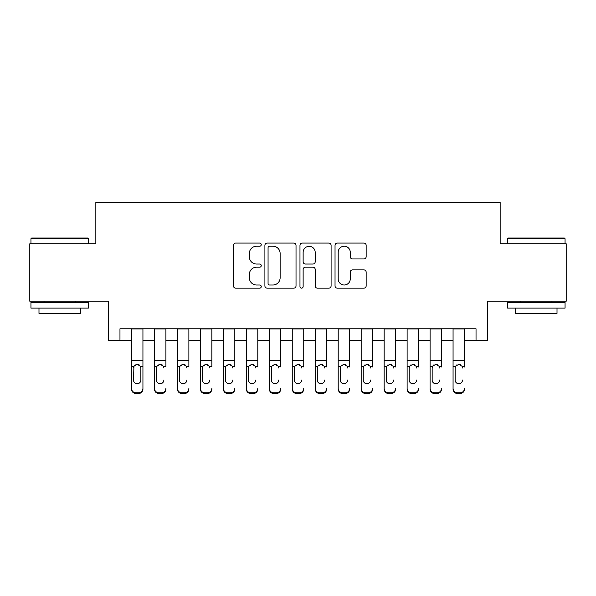 <?xml version="1.0" encoding="UTF-8"?>
<svg xmlns="http://www.w3.org/2000/svg" width="596" height="596" viewBox="0 0 596 596"><rect width="100%" height="100%" fill="white"/><g stroke="black" fill="none" stroke-linecap="round" stroke-linejoin="round"><path stroke-width="0.89" d="M261.249 244.636A1.579 1.579 0 0 0 259.67 243.064L235.711 243.064A2.257 2.257 0 0 0 233.453 245.314L233.453 285.901A2.257 2.257 0 0 0 235.711 288.159L259.67 288.159A1.579 1.579 0 0 0 261.249 286.579A1.579 1.579 0 0 0 259.67 285L256.563 285A7.219 7.219 0 0 1 249.351 277.788L249.351 274.406A7.219 7.219 0 0 1 256.563 267.187L259.67 267.187A1.579 1.579 0 0 0 261.249 265.607A1.579 1.579 0 0 0 259.67 264.028L256.563 264.028A7.219 7.219 0 0 1 249.351 256.816L249.351 253.434A7.219 7.219 0 0 1 256.563 246.215L259.67 246.215A1.579 1.579 0 0 0 261.249 244.636M363.895 258.955A2.257 2.257 0 0 0 366.153 256.705L366.153 245.314A2.257 2.257 0 0 0 363.895 243.064L337.291 243.064A2.257 2.257 0 0 0 335.034 245.314L335.034 285.901A2.257 2.257 0 0 0 337.291 288.159L363.895 288.159A2.257 2.257 0 0 0 366.153 285.901L366.153 272.149A2.257 2.257 0 0 0 363.895 269.891L352.512 269.891A2.257 2.257 0 0 0 350.254 272.149L350.254 278.973A6.034 6.034 0 0 1 344.227 285A6.034 6.034 0 0 1 338.193 278.973L338.193 252.25A6.034 6.034 0 0 1 344.227 246.215A6.034 6.034 0 0 1 350.254 252.25L350.254 256.705A2.257 2.257 0 0 0 352.512 258.955L363.895 258.955M119.967 340.271L119.967 328.783L476.033 328.783L476.033 340.271L487.521 340.271L487.521 301.218L566.2 301.218L566.2 243.786L500.156 243.786L500.156 202.439L95.844 202.439L95.844 243.786L29.8 243.786L29.8 301.218L108.479 301.218L108.479 340.271L131.455 340.271M296.026 245.314A2.257 2.257 0 0 0 293.768 243.064L267.164 243.064A2.257 2.257 0 0 0 264.907 245.314L264.907 285.901A2.257 2.257 0 0 0 267.164 288.159L293.768 288.159A2.257 2.257 0 0 0 296.026 285.901L296.026 245.314M302.232 243.064L328.836 243.064A2.257 2.257 0 0 1 331.093 245.314L331.093 285.901A2.257 2.257 0 0 1 328.836 288.159L317.452 288.159A2.257 2.257 0 0 1 315.195 285.901L315.195 269.444A2.257 2.257 0 0 0 312.937 267.187L305.383 267.187A2.257 2.257 0 0 0 303.133 269.444L303.133 286.579A1.579 1.579 0 0 1 301.554 288.159A1.579 1.579 0 0 1 299.974 286.579L299.974 245.314A2.257 2.257 0 0 1 302.232 243.064M142.936 340.271L154.424 340.271M165.911 340.271L177.399 340.271M188.88 340.271L200.368 340.271M211.856 340.271L223.344 340.271M234.824 340.271L246.312 340.271M257.8 340.271L269.288 340.271M280.768 340.271L292.256 340.271M303.744 340.271L315.232 340.271M326.712 340.271L338.2 340.271M349.688 340.271L361.176 340.271M372.656 340.271L384.144 340.271M395.632 340.271L407.12 340.271M418.601 340.271L430.088 340.271M441.576 340.271L453.064 340.271M464.545 340.271L476.033 340.271M269.645 246.215A1.579 1.579 0 0 0 268.066 247.794L268.066 283.42A1.579 1.579 0 0 0 269.645 285L272.916 285A7.219 7.219 0 0 0 280.127 277.788L280.127 253.434A7.219 7.219 0 0 0 272.916 246.215L269.645 246.215M315.195 252.361A6.034 6.034 0 0 0 309.16 246.327A6.034 6.034 0 0 0 303.133 252.361L303.133 261.778A2.257 2.257 0 0 0 305.383 264.028L312.937 264.028A2.257 2.257 0 0 0 315.195 261.778L315.195 252.361M131.455 367.009L131.455 388.287A4.597 4.559 -0 0 0 136.044 392.846L138.346 392.846A4.597 4.559 -0 0 0 142.936 388.287L142.936 389.009A4.597 4.559 180 0 1 138.346 393.561L138.346 392.846M140.872 380.084L140.872 367.985L140.872 380.084A3.673 3.643 180 0 1 137.192 383.727A3.673 3.643 180 0 0 140.872 380.084M133.519 380.799L133.519 380.084A3.673 3.643 180 0 0 137.192 383.727M135.277 364.827L133.929 366.287L133.519 367.695M139.114 364.827L137.192 364.29L140.462 366.287L140.872 367.985M142.936 328.783L142.936 388.287M131.455 328.783L131.455 389.009A4.597 4.559 180 0 0 136.044 393.561L138.346 393.561M131.455 366.287L133.929 366.287L133.519 380.084M133.929 366.287L137.192 364.29M31.64 238.042L87.686 238.042L88.379 238.735L30.947 238.735L31.64 238.042M59.667 308.11L30.947 308.11L30.947 302.366L88.379 302.366L88.379 308.11L59.667 308.11M80.341 308.11L80.341 313.392L38.986 313.392L38.986 308.11M508.313 238.042L564.36 238.042L565.053 238.735L507.621 238.735L508.313 238.042M536.333 308.11L507.621 308.11L507.621 302.366L565.053 302.366L565.053 308.11L536.333 308.11M557.014 308.11L557.014 313.392L515.659 313.392L515.659 308.11M154.424 328.783L154.424 388.287A4.597 4.559 -0 0 0 159.02 392.846L161.315 392.846A4.597 4.559 -0 0 0 165.911 388.287L165.911 389.009A4.597 4.559 180 0 1 161.315 393.561L161.315 392.846M165.911 367.009L165.911 328.783M163.84 380.799L163.84 380.084A3.673 3.643 180 0 1 160.168 383.727A3.673 3.643 180 0 0 163.84 380.084M156.495 380.799L156.495 380.084A3.673 3.643 180 0 0 160.168 383.727A3.673 3.643 180 0 1 156.495 380.084L156.495 367.695M158.253 364.827L156.897 366.287L156.495 367.985L156.897 366.287L160.168 364.29L163.438 366.287L163.84 367.985M162.082 364.827L160.168 364.29M177.399 328.783L177.399 388.287A4.597 4.559 -0 0 0 181.989 392.846L184.291 392.846A4.597 4.559 -0 0 0 188.88 388.287L188.88 389.009A4.597 4.559 180 0 1 184.291 393.561L184.291 392.846M188.88 367.009L188.88 328.783M186.816 380.799L186.816 380.084A3.673 3.643 180 0 1 183.136 383.727A3.673 3.643 180 0 0 186.816 380.084M179.463 380.799L179.463 380.084A3.673 3.643 180 0 0 183.136 383.727A3.673 3.643 180 0 1 179.463 380.084L179.463 367.695M181.221 364.827L179.873 366.287L179.463 367.985L179.873 366.287L183.136 364.29L186.406 366.287L186.816 367.985M185.058 364.827L183.136 364.29M200.368 328.783L200.368 388.287A4.597 4.559 -0 0 0 204.964 392.846L207.259 392.846A4.597 4.559 -0 0 0 211.856 388.287L211.856 389.009A4.597 4.559 180 0 1 207.259 393.561L207.259 392.846M211.856 367.009L211.856 328.783M209.785 380.799L209.785 380.084A3.673 3.643 180 0 1 206.112 383.727A3.673 3.643 180 0 0 209.785 380.084M202.439 380.799L202.439 380.084A3.673 3.643 180 0 0 206.112 383.727A3.673 3.643 180 0 1 202.439 380.084L202.439 367.695M204.197 364.827L202.841 366.287L202.439 367.985L202.841 366.287L206.112 364.29L209.382 366.287L209.785 367.985M208.026 364.827L206.112 364.29M223.344 328.783L223.344 388.287A4.597 4.559 -0 0 0 227.933 392.846L230.235 392.846A4.597 4.559 -0 0 0 234.824 388.287L234.824 389.009A4.597 4.559 180 0 1 230.235 393.561L230.235 392.846M234.824 367.009L234.824 328.783M232.76 380.799L232.76 380.084A3.673 3.643 180 0 1 229.08 383.727A3.673 3.643 180 0 0 232.76 380.084M225.407 380.799L225.407 380.084A3.673 3.643 180 0 0 229.08 383.727A3.673 3.643 180 0 1 225.407 380.084L225.407 367.695M227.165 364.827L225.817 366.287L225.407 367.985L225.817 366.287L229.08 364.29L232.351 366.287L232.76 367.985M231.002 364.827L229.08 364.29M159.02 392.846L159.02 393.561L161.315 393.561M159.02 393.561A4.597 4.559 180 0 1 154.424 389.009L154.424 388.287M181.989 392.846L181.989 393.561L184.291 393.561M181.989 393.561A4.597 4.559 180 0 1 177.399 389.009L177.399 388.287M204.964 392.846L204.964 393.561L207.259 393.561M204.964 393.561A4.597 4.559 180 0 1 200.368 389.009L200.368 388.287M227.933 392.846L227.933 393.561L230.235 393.561M227.933 393.561A4.597 4.559 180 0 1 223.344 389.009L223.344 388.287M246.312 328.783L246.312 388.287A4.597 4.559 -0 0 0 250.909 392.846L253.203 392.846A4.597 4.559 -0 0 0 257.8 388.287L257.8 389.009A4.597 4.559 180 0 1 253.203 393.561L253.203 392.846M257.8 367.009L257.8 328.783M255.729 380.799L255.729 380.084A3.673 3.643 180 0 1 252.056 383.727A3.673 3.643 180 0 0 255.729 380.084M248.383 380.799L248.383 380.084A3.673 3.643 180 0 0 252.056 383.727A3.673 3.643 180 0 1 248.383 380.084L248.383 367.695M250.141 364.827L248.785 366.287L248.383 367.985L248.785 366.287L252.056 364.29L255.326 366.287L255.729 367.985M253.97 364.827L252.056 364.29M250.909 392.846L250.909 393.561L253.203 393.561M250.909 393.561A4.597 4.559 180 0 1 246.312 389.009L246.312 388.287M269.288 328.783L269.288 388.287A4.597 4.559 -0 0 0 273.877 392.846L276.179 392.846A4.597 4.559 -0 0 0 280.768 388.287L280.768 389.009A4.597 4.559 180 0 1 276.179 393.561L276.179 392.846M280.768 367.009L280.768 328.783M278.704 380.799L278.704 380.084A3.673 3.643 180 0 1 275.024 383.727A3.673 3.643 180 0 0 278.704 380.084M271.351 380.799L271.351 380.084A3.673 3.643 180 0 0 275.024 383.727A3.673 3.643 180 0 1 271.351 380.084L271.351 367.695M273.11 364.827L271.761 366.287L271.351 367.985L271.761 366.287L275.024 364.29L278.295 366.287L278.704 367.985M276.946 364.827L275.024 364.29M273.877 392.846L273.877 393.561L276.179 393.561M273.877 393.561A4.597 4.559 180 0 1 269.288 389.009L269.288 388.287M292.256 328.783L292.256 388.287A4.597 4.559 -0 0 0 296.853 392.846L299.147 392.846A4.597 4.559 -0 0 0 303.744 388.287L303.744 389.009A4.597 4.559 180 0 1 299.147 393.561L299.147 392.846M303.744 367.009L303.744 328.783M301.673 380.799L301.673 380.084A3.673 3.643 180 0 1 298 383.727A3.673 3.643 180 0 0 301.673 380.084M294.327 380.799L294.327 380.084A3.673 3.643 180 0 0 298 383.727A3.673 3.643 180 0 1 294.327 380.084L294.327 367.695M296.085 364.827L294.729 366.287L294.327 367.985L294.729 366.287L298 364.29L301.271 366.287L301.673 367.985M299.915 364.827L298 364.29M296.853 392.846L296.853 393.561L299.147 393.561M296.853 393.561A4.597 4.559 180 0 1 292.256 389.009L292.256 388.287M315.232 328.783L315.232 388.287A4.597 4.559 -0 0 0 319.821 392.846L322.123 392.846A4.597 4.559 -0 0 0 326.712 388.287L326.712 389.009A4.597 4.559 180 0 1 322.123 393.561L322.123 392.846M326.712 367.009L326.712 328.783M324.649 380.799L324.649 380.084A3.673 3.643 180 0 1 320.976 383.727A3.673 3.643 180 0 0 324.649 380.084M317.296 380.799L317.296 380.084A3.673 3.643 180 0 0 320.976 383.727A3.673 3.643 180 0 1 317.296 380.084L317.296 367.695M319.054 364.827L317.705 366.287L317.296 367.985L317.705 366.287L320.976 364.29L324.239 366.287L324.649 367.985M322.89 364.827L320.976 364.29M319.821 392.846L319.821 393.561L322.123 393.561M319.821 393.561A4.597 4.559 180 0 1 315.232 389.009L315.232 388.287M338.2 328.783L338.2 388.287A4.597 4.559 -0 0 0 342.797 392.846L345.091 392.846A4.597 4.559 -0 0 0 349.688 388.287L349.688 389.009A4.597 4.559 180 0 1 345.091 393.561L345.091 392.846M349.688 367.009L349.688 328.783M347.617 380.799L347.617 380.084A3.673 3.643 180 0 1 343.944 383.727A3.673 3.643 180 0 0 347.617 380.084M340.271 380.799L340.271 380.084A3.673 3.643 180 0 0 343.944 383.727A3.673 3.643 180 0 1 340.271 380.084L340.271 367.695M342.03 364.827L340.674 366.287L340.271 367.985L340.674 366.287L343.944 364.29L347.215 366.287L347.617 367.985M345.859 364.827L343.944 364.29M342.797 392.846L342.797 393.561L345.091 393.561M342.797 393.561A4.597 4.559 180 0 1 338.2 389.009L338.2 388.287M361.176 328.783L361.176 388.287A4.597 4.559 -0 0 0 365.765 392.846L368.067 392.846A4.597 4.559 -0 0 0 372.656 388.287L372.656 389.009A4.597 4.559 180 0 1 368.067 393.561L368.067 392.846M372.656 367.009L372.656 328.783M370.593 380.799L370.593 380.084A3.673 3.643 180 0 1 366.92 383.727A3.673 3.643 180 0 0 370.593 380.084M363.24 380.799L363.24 380.084A3.673 3.643 180 0 0 366.92 383.727A3.673 3.643 180 0 1 363.24 380.084L363.24 367.695M364.998 364.827L363.649 366.287L363.24 367.985L363.649 366.287L366.92 364.29L370.183 366.287L370.593 367.985M368.835 364.827L366.92 364.29M365.765 392.846L365.765 393.561L368.067 393.561M365.765 393.561A4.597 4.559 180 0 1 361.176 389.009L361.176 388.287M384.144 328.783L384.144 388.287A4.597 4.559 -0 0 0 388.741 392.846L391.036 392.846A4.597 4.559 -0 0 0 395.632 388.287L395.632 389.009A4.597 4.559 180 0 1 391.036 393.561L391.036 392.846M395.632 367.009L395.632 328.783M393.561 380.799L393.561 380.084A3.673 3.643 180 0 1 389.888 383.727A3.673 3.643 180 0 0 393.561 380.084M386.215 380.799L386.215 380.084A3.673 3.643 180 0 0 389.888 383.727A3.673 3.643 180 0 1 386.215 380.084L386.215 367.695M387.974 364.827L386.618 366.287L386.215 367.985L386.618 366.287L389.888 364.29L393.159 366.287L393.561 367.985M391.803 364.827L389.888 364.29M388.741 392.846L388.741 393.561L391.036 393.561M388.741 393.561A4.597 4.559 180 0 1 384.144 389.009L384.144 388.287M407.12 328.783L407.12 388.287A4.597 4.559 -0 0 0 411.709 392.846L414.011 392.846A4.597 4.559 -0 0 0 418.601 388.287L418.601 389.009A4.597 4.559 180 0 1 414.011 393.561L414.011 392.846M418.601 367.009L418.601 328.783M416.537 380.799L416.537 380.084A3.673 3.643 180 0 1 412.864 383.727A3.673 3.643 180 0 0 416.537 380.084M409.184 380.799L409.184 380.084A3.673 3.643 180 0 0 412.864 383.727A3.673 3.643 180 0 1 409.184 380.084L409.184 367.695M410.942 364.827L409.594 366.287L409.184 367.985L409.594 366.287L412.864 364.29L416.127 366.287L416.537 367.985M414.779 364.827L412.864 364.29M411.709 392.846L411.709 393.561L414.011 393.561M411.709 393.561A4.597 4.559 180 0 1 407.12 389.009L407.12 388.287M430.088 328.783L430.088 388.287A4.597 4.559 -0 0 0 434.685 392.846L436.98 392.846A4.597 4.559 -0 0 0 441.576 388.287L441.576 389.009A4.597 4.559 180 0 1 436.98 393.561L436.98 392.846M441.576 367.009L441.576 328.783M439.505 380.799L439.505 380.084A3.673 3.643 180 0 1 435.832 383.727A3.673 3.643 180 0 0 439.505 380.084M432.16 380.799L432.16 380.084A3.673 3.643 180 0 0 435.832 383.727A3.673 3.643 180 0 1 432.16 380.084L432.16 367.695M433.918 364.827L432.562 366.287L432.16 367.985L432.562 366.287L435.832 364.29L439.103 366.287L439.505 367.985M437.755 364.827L435.832 364.29M434.685 392.846L434.685 393.561L436.98 393.561M434.685 393.561A4.597 4.559 180 0 1 430.088 389.009L430.088 388.287M453.064 328.783L453.064 388.287A4.597 4.559 -0 0 0 457.653 392.846L459.956 392.846A4.597 4.559 -0 0 0 464.545 388.287L464.545 389.009A4.597 4.559 180 0 1 459.956 393.561L459.956 392.846M464.545 367.009L464.545 328.783M462.481 380.799L462.481 380.084A3.673 3.643 180 0 1 458.808 383.727A3.673 3.643 180 0 0 462.481 380.084M455.128 380.799L455.128 380.084A3.673 3.643 180 0 0 458.808 383.727A3.673 3.643 180 0 1 455.128 380.084L455.128 367.695M456.886 364.827L455.538 366.287L455.128 367.985L455.538 366.287L458.808 364.29L462.071 366.287L462.481 367.985M460.723 364.827L458.808 364.29M457.653 392.846L457.653 393.561L459.956 393.561M457.653 393.561A4.597 4.559 180 0 1 453.064 389.009L453.064 388.287M140.462 366.287L142.936 366.287M131.455 360.349L142.936 360.349M131.455 328.947L142.936 328.947M136.044 392.846L136.044 393.561M163.438 366.287L165.911 366.287M154.424 366.287L156.897 366.287M154.424 360.349L165.911 360.349M154.424 328.947L165.911 328.947M186.406 366.287L188.88 366.287M177.399 366.287L179.873 366.287M177.399 360.349L188.88 360.349M177.399 328.947L188.88 328.947M209.382 366.287L211.856 366.287M200.368 366.287L202.841 366.287M200.368 360.349L211.856 360.349M200.368 328.947L211.856 328.947M232.351 366.287L234.824 366.287M223.344 366.287L225.817 366.287M223.344 360.349L234.824 360.349M223.344 328.947L234.824 328.947M255.326 366.287L257.8 366.287M246.312 366.287L248.785 366.287M246.312 360.349L257.8 360.349M246.312 328.947L257.8 328.947M278.295 366.287L280.768 366.287M269.288 366.287L271.761 366.287M269.288 360.349L280.768 360.349M269.288 328.947L280.768 328.947M301.271 366.287L303.744 366.287M292.256 366.287L294.729 366.287M292.256 360.349L303.744 360.349M292.256 328.947L303.744 328.947M324.239 366.287L326.712 366.287M315.232 366.287L317.705 366.287M315.232 360.349L326.712 360.349M315.232 328.947L326.712 328.947M347.215 366.287L349.688 366.287M338.2 366.287L340.674 366.287M338.2 360.349L349.688 360.349M338.2 328.947L349.688 328.947M370.183 366.287L372.656 366.287M361.176 366.287L363.649 366.287M361.176 360.349L372.656 360.349M361.176 328.947L372.656 328.947M393.159 366.287L395.632 366.287M384.144 366.287L386.618 366.287M384.144 360.349L395.632 360.349M384.144 328.947L395.632 328.947M416.127 366.287L418.601 366.287M407.12 366.287L409.594 366.287M407.12 360.349L418.601 360.349M407.12 328.947L418.601 328.947M439.103 366.287L441.576 366.287M430.088 366.287L432.562 366.287M430.088 360.349L441.576 360.349M430.088 328.947L441.576 328.947M462.071 366.287L464.545 366.287M453.064 366.287L455.538 366.287M453.064 360.349L464.545 360.349M453.064 328.947L464.545 328.947M30.947 243.786L30.947 238.735M44.044 302.366L44.044 301.218M75.282 302.366L75.282 301.218M88.379 243.786L88.379 238.735M507.621 243.786L507.621 238.735M520.718 302.366L520.718 301.218M551.956 302.366L551.956 301.218M565.053 243.786L565.053 238.735"/></g></svg>
